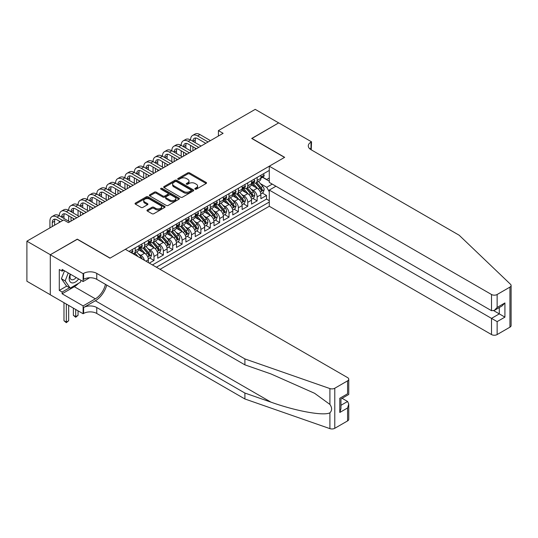<?xml version="1.0" encoding="UTF-8"?>
<svg xmlns="http://www.w3.org/2000/svg" width="538" height="538" viewBox="0 0 538 538"><rect width="100%" height="100%" fill="white"/><g stroke="black" fill="none" stroke-linecap="round" stroke-linejoin="round"><path stroke-width="0.81" d="M195.092 189.147A0.908 0.525 0 0 0 196.383 189.147L206.162 183.498A1.305 0.753 0 0 0 206.545 182.967A1.305 0.753 0 0 0 206.162 182.436L189.598 172.873A1.305 0.753 0 0 0 187.755 172.873L177.977 178.515A0.908 0.525 0 0 0 177.708 178.892A0.908 0.525 0 0 0 177.977 179.262A0.908 0.525 0 0 0 179.268 179.262L180.533 178.529A4.163 2.408 0 0 1 186.424 178.529L187.802 179.329A4.163 2.408 0 0 1 189.02 181.03A4.163 2.408 0 0 1 187.802 182.725L186.538 183.458A0.908 0.525 0 0 0 186.269 183.828A0.908 0.525 0 0 0 186.538 184.204A0.908 0.525 0 0 0 187.823 184.204L189.087 183.471A4.163 2.408 0 0 1 194.978 183.471L196.363 184.272A4.163 2.408 0 0 1 197.581 185.966A4.163 2.408 0 0 1 196.363 187.668L195.092 188.401A0.908 0.525 0 0 0 194.83 188.771A0.908 0.525 0 0 0 195.092 189.147L195.092 188.401M147.351 209.961A1.305 0.753 0 0 0 146.968 210.493A1.305 0.753 0 0 0 147.351 211.024L151.998 213.707A1.305 0.753 0 0 0 153.841 213.707L164.702 207.439A1.305 0.753 0 0 0 165.079 206.908A1.305 0.753 0 0 0 164.702 206.377L148.132 196.807A1.305 0.753 0 0 0 146.296 196.807L135.435 203.082A1.305 0.753 0 0 0 135.051 203.613A1.305 0.753 0 0 0 135.435 204.144L141.043 207.386A1.305 0.753 0 0 0 142.886 207.386L147.533 204.702A1.305 0.753 0 0 0 147.916 204.171A1.305 0.753 0 0 0 147.533 203.64L144.749 202.032A3.484 2.011 0 0 1 143.733 200.607A3.484 2.011 0 0 1 145.879 198.751A3.484 2.011 0 0 1 149.672 199.188L160.58 205.482A3.484 2.011 0 0 1 161.602 206.908A3.484 2.011 0 0 1 159.45 208.764A3.484 2.011 0 0 1 155.657 208.327L153.841 207.278A1.305 0.753 0 0 0 151.998 207.278L147.351 209.961L147.351 211.024M77.297 239.309L50.343 254.716L26.9 241.179L26.9 281.239L50.296 294.743M77.297 239.148L110.115 258.099L284.521 157.405L251.703 138.461L278.664 122.893L255.22 109.362L218.415 130.606L218.415 136.02M26.9 241.179L63.706 219.934L68.393 222.638L223.102 133.316L218.415 130.606M180.62 197.184A1.305 0.753 0 0 0 182.463 197.184L193.324 190.909A1.305 0.753 0 0 0 193.707 190.378A1.305 0.753 0 0 0 193.324 189.847L176.76 180.284A1.305 0.753 0 0 0 174.917 180.284L164.056 186.551A1.305 0.753 0 0 0 163.673 187.083A1.305 0.753 0 0 0 164.056 187.614L180.62 197.184M161.245 189.342A0.908 0.525 0 0 1 162.167 189.47L162.167 188.387L179.013 198.112A1.305 0.753 0 0 1 179.396 198.643A1.305 0.753 0 0 1 179.013 199.174L168.152 205.442A1.305 0.753 0 0 1 166.309 205.442L149.746 195.879L149.746 194.817A1.305 0.753 0 0 0 149.362 195.348A1.305 0.753 0 0 0 149.746 195.879M149.746 194.817L154.393 192.133A1.305 0.753 0 0 1 156.235 192.133L162.953 196.014A1.305 0.753 0 0 0 164.789 196.014L167.876 194.231A1.305 0.753 0 0 0 168.26 193.7A1.305 0.753 0 0 0 167.876 193.169L160.882 189.134A0.908 0.525 0 0 1 160.613 188.757A0.908 0.525 0 0 1 161.178 188.273A0.908 0.525 0 0 1 162.167 188.387M149.308 263.129L154.002 260.426L149.732 257.964M147.896 248.617L150.25 249.975A5.306 3.06 60 0 1 154.002 256.471L157.748 254.306L157.748 258.26L163.377 255.012L159.107 252.551M157.271 243.203L159.625 244.561A5.306 3.06 60 0 1 163.377 251.058L167.13 248.892L167.13 252.847L172.752 249.598L168.488 247.137M166.645 237.789L168.999 239.148A5.306 3.06 60 0 1 172.752 245.644L176.504 243.479L176.504 247.433L182.126 244.185L177.863 241.723M176.027 232.376L178.381 233.734A5.306 3.06 60 0 1 182.126 240.23L185.879 238.065L185.879 242.019L191.508 238.771L187.237 236.31M185.402 226.962L187.755 228.32A5.306 3.06 60 0 1 191.508 234.817L195.254 232.651L195.254 236.606L200.882 233.357L196.619 230.896M194.776 221.548L197.13 222.907A5.306 3.06 60 0 1 200.882 229.403L204.635 227.238L204.635 231.192L210.257 227.944L205.993 225.483M204.158 216.135L206.511 217.493A5.306 3.06 60 0 1 210.257 223.99L214.01 221.824L214.01 225.778L219.639 222.53L215.368 220.069M213.532 210.721L215.886 212.08A5.306 3.06 60 0 1 219.639 218.576L223.384 216.411L223.384 220.365L229.013 217.117L224.743 214.655M222.907 205.308L225.261 206.666A5.306 3.06 60 0 1 229.013 213.162L232.766 210.997L232.766 214.951L238.388 211.703L234.124 209.242M232.281 199.894L234.635 201.252A5.306 3.06 60 0 1 238.388 207.749L242.14 205.583L242.14 209.538L247.762 206.289L243.499 203.828M241.663 194.48L244.017 195.839A5.306 3.06 60 0 1 247.762 202.335L251.515 200.17L251.515 204.124L257.144 200.876L257.144 196.921A5.306 3.06 -120 0 0 253.391 190.425L251.038 189.067M252.873 198.414L257.144 200.876M148.374 262.591L148.374 259.719A5.306 3.06 -120 0 0 144.621 253.223L138.824 249.874M144.406 260.298A5.306 3.06 60 0 0 140.875 255.389L138.515 254.03M157.748 254.306A5.306 3.06 -120 0 0 154.002 247.81L148.199 244.46M167.13 248.892A5.306 3.06 -120 0 0 163.377 242.396L157.58 239.047M176.504 243.479A5.306 3.06 -120 0 0 172.752 236.982L166.955 233.633M185.879 238.065A5.306 3.06 -120 0 0 182.126 231.569L176.329 228.22M195.254 232.651A5.306 3.06 -120 0 0 191.508 226.155L185.704 222.806M204.635 227.238A5.306 3.06 -120 0 0 200.882 220.741L195.086 217.392M214.01 221.824A5.306 3.06 -120 0 0 210.257 215.328L204.46 211.985M223.384 216.411A5.306 3.06 -120 0 0 219.639 209.914L213.835 206.572M232.766 210.997A5.306 3.06 -120 0 0 229.013 204.501L223.216 201.158M242.14 205.583A5.306 3.06 -120 0 0 238.388 199.087L232.591 195.745M251.515 200.17A5.306 3.06 -120 0 0 247.762 193.673L241.965 190.331M160.048 269.33L269.282 206.262L491.51 334.562L491.51 318.375L499.291 313.883L499.291 307.541M156.39 267.218L269.282 202.039M269.282 170.425L129.012 251.414M140.822 247.567L140.875 247.594A5.306 3.06 60 0 0 143.525 247.857L147.278 245.691A5.306 3.06 -120 0 0 148.374 243.263L148.374 240.23M150.203 242.154L150.25 242.181A5.306 3.06 60 0 0 152.9 242.443L156.652 240.278A5.306 3.06 -120 0 0 157.748 237.85L157.748 234.817M159.578 236.74L159.625 236.767A5.306 3.06 60 0 0 162.281 237.029L166.027 234.864A5.306 3.06 -120 0 0 167.13 232.436L167.13 229.403M168.952 231.327L168.999 231.353A5.306 3.06 60 0 0 171.656 231.616L175.408 229.45A5.306 3.06 -120 0 0 176.504 227.023L176.504 223.99M178.327 225.913L178.381 225.94A5.306 3.06 60 0 0 181.03 226.202L184.783 224.037A5.306 3.06 -120 0 0 185.879 221.609L185.879 218.576M187.708 220.499L187.755 220.526A5.306 3.06 60 0 0 190.405 220.788L194.157 218.623A5.306 3.06 -120 0 0 195.254 216.195L195.254 213.162M197.083 215.086L197.13 215.113A5.306 3.06 60 0 0 199.786 215.375L203.532 213.209A5.306 3.06 -120 0 0 204.635 210.782L204.635 207.749M206.457 209.672L206.511 209.699A5.306 3.06 60 0 0 209.161 209.961L212.913 207.796A5.306 3.06 -120 0 0 214.01 205.368L214.01 202.335M215.839 204.258L215.886 204.285A5.306 3.06 60 0 0 218.536 204.548L222.288 202.382A5.306 3.06 -120 0 0 223.384 199.954L223.384 196.921M225.214 198.845L225.261 198.872A5.306 3.06 60 0 0 227.917 199.134L231.663 196.969A5.306 3.06 -120 0 0 232.766 194.541L232.766 191.508M234.588 193.431L234.635 193.458A5.306 3.06 60 0 0 237.292 193.72L241.044 191.555A5.306 3.06 -120 0 0 242.14 189.127L242.14 186.094M243.963 188.018L244.017 188.044A5.306 3.06 60 0 0 246.666 188.307L250.419 186.141A5.306 3.06 -120 0 0 251.515 183.714L251.515 180.681M152.456 264.945L266.518 199.087L266.518 195.462L260.89 198.71L260.89 194.756A5.306 3.06 -120 0 0 257.144 188.26L251.34 184.917M253.344 182.604L253.391 182.631A5.306 3.06 -120 0 0 256.041 182.893A5.306 3.06 -120 0 0 257.144 180.465L257.144 177.432M256.041 182.893L259.793 180.728A5.306 3.06 -120 0 0 260.89 178.3L260.89 175.267M129.618 251.764L129.618 251.058M135.246 247.81L135.246 250.843A5.306 3.06 60 0 1 134.15 253.27A5.306 3.06 60 0 1 132.516 253.432M134.15 253.27L137.896 251.105A5.306 3.06 -120 0 0 138.999 248.677L138.999 245.644M144.621 242.396L144.621 245.429A5.306 3.06 60 0 1 143.525 247.857M154.002 236.982L154.002 240.015A5.306 3.06 60 0 1 152.9 242.443M163.377 231.569L163.377 234.602A5.306 3.06 60 0 1 162.281 237.029M172.752 226.155L172.752 229.188A5.306 3.06 60 0 1 171.656 231.616M182.126 220.741L182.126 223.774A5.306 3.06 60 0 1 181.03 226.202M191.508 215.328L191.508 218.361A5.306 3.06 60 0 1 190.405 220.788M200.882 209.914L200.882 212.947A5.306 3.06 60 0 1 199.786 215.375M210.257 204.501L210.257 207.534A5.306 3.06 60 0 1 209.161 209.961M219.639 199.087L219.639 202.12A5.306 3.06 60 0 1 218.536 204.548M229.013 193.673L229.013 196.706A5.306 3.06 60 0 1 227.917 199.134M238.388 188.26L238.388 191.293A5.306 3.06 60 0 1 237.292 193.72M247.762 182.846L247.762 185.879A5.306 3.06 60 0 1 246.666 188.307M247.762 202.335L247.762 206.289M238.388 207.749L238.388 211.703M229.013 213.162L229.013 217.117M219.639 218.576L219.639 222.53M210.257 223.99L210.257 227.944M200.882 229.403L200.882 233.357M191.508 234.817L191.508 238.771M182.126 240.23L182.126 244.185M172.752 245.644L172.752 249.598M163.377 251.058L163.377 255.012M154.002 256.471L154.002 260.426M269.282 191.757L266.707 187.291L260.412 183.653M266.707 187.291L272.241 184.097M262.531 177.298L269.282 181.198M262.719 177.19L266.707 179.49L269.282 178.004M262.255 193.001L266.518 195.462M266.518 199.087L269.282 200.687M195.462 189.275L196.363 188.751A4.163 2.408 0 0 0 197.581 187.049L197.581 185.966M189.02 181.03L189.02 182.113A4.163 2.408 0 0 1 187.802 183.808L186.901 184.332M206.162 182.436L206.162 183.498L189.598 173.956A1.305 0.753 0 0 0 187.755 173.956L178.34 179.389M193.324 189.847L193.324 190.909L176.76 181.367A1.305 0.753 0 0 0 174.917 181.367L164.07 187.627L164.056 186.551M191.024 190.755A0.908 0.525 0 0 0 191.293 190.378A0.908 0.525 0 0 0 191.024 190.008L176.484 181.609A0.908 0.525 0 0 0 175.193 181.609L173.855 182.382A4.163 2.408 0 0 0 172.637 184.083A4.163 2.408 0 0 0 173.855 185.785L183.801 191.521A4.163 2.408 0 0 0 189.685 191.521L191.024 190.755L191.024 191.837A0.908 0.525 0 0 0 191.293 191.461L191.293 190.378M172.637 184.083L172.637 185.166A4.163 2.408 0 0 0 173.855 186.868L173.855 185.785M191.024 191.837L189.685 192.604A4.163 2.408 0 0 1 183.801 192.604L173.855 186.868M149.759 195.886L154.393 193.216L154.393 192.133M168.26 193.7L168.26 194.783A1.305 0.753 0 0 1 167.876 195.314L164.789 197.096A1.305 0.753 0 0 1 162.953 197.096L156.235 193.216A1.305 0.753 0 0 0 154.393 193.216M162.167 189.47L178.993 199.181M169.921 200.035A3.484 2.011 0 0 0 173.72 200.472A3.484 2.011 0 0 0 175.865 198.616A3.484 2.011 0 0 0 174.85 197.197L171.003 194.978A1.305 0.753 0 0 0 169.161 194.978L166.081 196.753A1.305 0.753 0 0 0 165.697 197.285A1.305 0.753 0 0 0 166.081 197.816L169.921 200.035L169.921 201.118A3.484 2.011 0 0 0 173.72 201.555A3.484 2.011 0 0 0 175.865 199.699L175.865 198.616M165.697 197.285L165.697 198.367A1.305 0.753 0 0 0 166.081 198.899L166.081 197.816M169.921 201.118L166.081 198.899M161.602 206.908L161.602 207.991A3.484 2.011 0 0 1 159.45 209.847A3.484 2.011 0 0 1 155.657 209.41L153.841 208.361A1.305 0.753 0 0 0 151.998 208.361L147.365 211.03M143.733 200.607L143.733 201.689A3.484 2.011 0 0 0 144.749 203.115L144.749 202.032M147.52 204.709L144.749 203.115M164.702 206.377L164.702 207.439L148.132 197.89A1.305 0.753 0 0 0 146.296 197.89L135.448 204.151L135.435 203.082M260.816 193.828L263.237 192.429L264.171 189.726A3.517 2.031 -120 0 0 262.806 186.424L258.522 181.467M257.662 188.603L252.766 182.933M254.877 186.955L252.033 183.666A8.42 4.862 -120 0 0 251.771 183.371M255.563 183.088L259.901 188.105A3.517 2.031 60 0 1 261.152 190.526C261.683 191.232 262.053 191.01 262.275 189.874A3.517 2.031 -120 0 0 261.024 187.453L256.74 182.49M255.819 183.001L260.479 188.394A1.789 1.036 60 0 1 260.93 189.094L262.275 189.874M261.152 190.526L261.407 190.943M263.378 173.835L264.171 175.213A3.517 2.031 60 0 1 263.445 176.773L261.663 177.796A3.517 2.031 -120 0 0 262.275 176.989L262.201 176.679M49.92 227.89L49.92 221.179A9.946 5.743 60 0 1 51.978 216.626L54.325 215.267A9.946 5.743 60 0 1 59.294 215.765A9.946 5.743 60 0 1 61.359 211.212L63.699 209.854A9.946 5.743 60 0 1 68.676 210.351A9.946 5.743 60 0 1 70.734 205.798L73.074 204.44A9.946 5.743 60 0 1 78.05 204.938A9.946 5.743 60 0 1 80.108 200.385L82.455 199.033A9.946 5.743 60 0 1 87.425 199.524A9.946 5.743 60 0 1 89.483 194.971L91.83 193.619A9.946 5.743 60 0 1 96.8 194.11A9.946 5.743 60 0 1 98.864 189.558L101.205 188.206A9.946 5.743 60 0 1 106.181 188.697A9.946 5.743 60 0 1 108.239 184.144L110.586 182.792A9.946 5.743 60 0 1 115.556 183.283A9.946 5.743 60 0 1 117.614 178.73L119.961 177.379A9.946 5.743 60 0 1 124.93 177.87A9.946 5.743 60 0 1 126.995 173.317L129.335 171.965A9.946 5.743 60 0 1 134.312 172.456A9.946 5.743 60 0 1 136.37 167.903L138.71 166.551A9.946 5.743 60 0 1 143.686 167.042A9.946 5.743 60 0 1 145.744 162.489L148.091 161.138A9.946 5.743 60 0 1 153.061 161.629A9.946 5.743 60 0 1 155.119 157.076L157.466 155.724A9.946 5.743 60 0 1 162.436 156.215A9.946 5.743 60 0 1 164.5 151.662L166.841 150.31A9.946 5.743 60 0 1 171.817 150.801A9.946 5.743 60 0 1 173.875 146.249L176.222 144.897A9.946 5.743 60 0 1 181.192 145.388A9.946 5.743 60 0 1 183.25 140.835L185.597 139.483A9.946 5.743 60 0 1 190.566 139.974A9.946 5.743 60 0 1 192.631 135.421L194.971 134.07A9.946 5.743 60 0 1 199.948 134.561L210.445 140.626M192.631 135.421A9.946 5.743 60 0 1 197.601 135.912L208.105 141.978M261.011 177.964L261.024 177.964A3.517 2.031 -120 0 0 261.663 177.796M261.824 176.726L262.275 176.989C262.053 176.457 261.683 176.679 261.152 177.641A3.517 2.031 60 0 1 260.89 178.139M205.758 143.33L197.601 138.622A6.631 3.827 -120 0 0 194.285 138.293A6.631 3.827 -120 0 0 192.913 141.326L195.254 139.974L195.254 142.678M195.671 137.984A6.631 3.827 -120 0 0 195.254 139.974M192.913 146.739L192.913 150.748M195.254 148.091L195.254 149.396M190.566 150.801L190.566 145.388M70.216 274.091A8.621 4.976 120 0 0 72.233 282.921A8.621 4.976 120 0 0 78.662 278.966M70.505 274.259A5.898 3.41 120 0 0 71.224 279.538A5.898 3.41 120 0 0 72.085 279.807A5.898 3.41 120 0 0 76.154 277.521M81.083 280.365L80.344 282.268L70.222 288.112L66.47 285.947L61.406 278.745L64.499 270.789M70.222 288.112L65.159 280.91L68.245 272.954M61.406 278.745L65.159 280.91M275.94 186.235L269.282 190.075L497.139 321.623L497.139 334.562L509.937 327.171L509.937 287.11A3.981 2.3 0 0 0 511.1 285.49A3.981 2.3 0 0 0 510.528 284.299L459.163 235.227L311.011 149.692A9.28 5.36 180 0 1 308.294 145.899A9.28 5.36 180 0 1 311.011 142.113L311.529 141.817L278.711 122.866L251.845 138.542M269.282 190.075L269.282 206.262M251.845 138.374L284.663 157.325L269.282 166.202L491.51 294.501A3.981 2.3 0 0 0 497.139 294.501L509.937 287.11M311.529 141.817L311.246 149.826M269.282 166.202L269.282 182.389L491.51 310.688L491.51 294.501M511.1 285.49L511.1 325.551A3.981 2.3 180 0 1 509.937 327.171M497.139 334.562A3.981 2.3 180 0 1 491.51 334.562M309.841 148.865A9.28 5.36 180 0 1 311.011 148.037L311.011 142.113M493.763 310.688L504.92 317.131L497.139 321.623M497.139 294.501L497.139 307.44L494.321 310.413L491.51 310.688M497.139 307.44L504.92 302.948L502.102 305.92L494.321 310.413M347.582 420.911L347.582 407.972L348.745 404.051L348.745 419.284A3.981 2.3 180 0 1 347.582 420.911L334.777 428.295A3.981 2.3 180 0 1 329.908 428.638L244.904 398.981L244.904 393.056L96.753 307.521A9.28 5.36 -0 0 0 83.625 307.521L95.347 300.755A17.27 9.973 120 0 0 106.759 285.093M244.904 393.056L270.97 402.148C295.88 411.126 323.715 416.156 329.908 412.801C332.168 410.487 332.168 407.696 329.908 404.421L314.616 393.305L270.97 373.944L244.904 364.851L96.753 279.316A9.28 5.36 -0 0 0 83.625 279.316L83.625 273.391L83.114 273.687L50.296 254.743L77.156 239.228L109.974 258.179L125.354 249.302L347.582 377.602A3.981 2.3 -0 0 1 348.745 379.223A3.981 2.3 -0 0 1 347.582 380.85L334.777 388.241L334.777 428.295M244.904 398.981L96.753 313.452A9.28 5.36 -0 0 0 83.625 313.452L83.114 313.748L50.296 294.804L50.296 254.743M244.904 364.851L244.904 358.927L96.753 273.391A9.28 5.36 -0 0 0 83.625 273.391M329.908 404.421L329.908 388.577L244.904 358.927M78.481 283.344A14.916 8.615 -60 0 1 74.345 286.707L62.112 293.775L62.112 292.04L69.563 287.736M63.612 270.278L62.112 271.145L59.294 269.518L59.294 290.412L62.112 292.04M62.112 271.145L62.112 269.41L83.114 281.535L83.114 273.687M83.114 313.748L83.114 305.9L95.347 298.832A14.916 8.615 120 0 0 105.448 284.34M62.112 293.775L83.114 305.9M342.087 398.302L347.582 401.476L348.745 404.051M89.658 277.756L83.114 281.535M329.908 388.577A3.981 2.3 -0 0 0 334.777 388.241M59.294 290.412L66.752 286.108M347.582 407.972L339.794 412.464L340.964 408.544L340.964 398.954L348.745 394.462L348.745 379.223M339.794 412.464L339.794 398.281C341.314 399.156 341.314 399.156 339.794 398.281L347.582 393.789C349.095 394.663 349.095 394.663 347.582 393.789L347.582 380.85M251.434 199.242L253.862 197.843L254.797 195.139A3.517 2.031 -120 0 0 253.432 191.837L249.148 186.881M248.287 194.016L243.391 188.347M245.503 192.369L242.658 189.08A8.42 4.862 -120 0 0 242.396 188.784M246.189 188.502L250.52 193.519A3.517 2.031 60 0 1 251.777 195.94C252.302 196.646 252.678 196.424 252.9 195.287A3.517 2.031 -120 0 0 251.649 192.866L247.366 187.903M246.444 188.414L251.098 193.808A1.789 1.036 60 0 1 251.549 194.507L252.9 195.287M251.777 195.94L252.033 196.357M242.06 204.655L244.481 203.256L245.422 200.553A3.517 2.031 -120 0 0 244.05 197.251L239.766 192.295M238.912 199.43L234.017 193.761M236.121 197.782L233.284 194.494A8.42 4.862 -120 0 0 233.021 194.198M236.814 193.915L241.145 198.932A3.517 2.031 60 0 1 242.396 201.353C242.927 202.059 243.304 201.837 243.526 200.701A3.517 2.031 -120 0 0 242.268 198.28L237.984 193.317M237.07 193.828L241.723 199.221A1.789 1.036 60 0 1 242.174 199.921L243.526 200.701M242.396 201.353L242.651 201.77M232.685 210.069L235.106 208.67L236.047 205.967A3.517 2.031 -120 0 0 234.676 202.665L230.392 197.702M229.531 204.844L224.635 199.174M226.747 203.196L223.902 199.907A8.42 4.862 -120 0 0 223.647 199.611M227.433 199.329L231.77 204.346A3.517 2.031 60 0 1 233.021 206.767C233.553 207.473 233.922 207.251 234.144 206.115A3.517 2.031 -120 0 0 232.893 203.694L228.61 198.73M227.688 199.242L232.349 204.635A1.789 1.036 60 0 1 232.799 205.334L234.144 206.115M233.021 206.767L233.277 207.184M223.31 215.482L225.731 214.084L226.666 211.38A3.517 2.031 -120 0 0 225.301 208.078L221.017 203.115M220.156 210.257L215.261 204.588M217.372 208.609L214.528 205.321A8.42 4.862 -120 0 0 214.265 205.025M218.058 204.743L222.396 209.759A3.517 2.031 60 0 1 223.647 212.18C224.171 212.887 224.548 212.665 224.77 211.528A3.517 2.031 -120 0 0 223.519 209.107L219.235 204.144M218.314 204.655L222.967 210.049A1.789 1.036 60 0 1 223.425 210.748L224.77 211.528M223.647 212.18L223.902 212.597M254.003 179.248L254.797 180.627A3.517 2.031 60 0 1 254.071 182.187L252.288 183.209A3.517 2.031 -120 0 0 252.9 182.402L252.826 182.093M183.25 140.835A9.946 5.743 60 0 1 188.226 141.326L190.566 139.974L201.071 146.033M188.226 141.326L198.724 147.392M251.636 183.377L251.649 183.377A3.517 2.031 -120 0 0 252.288 183.209M252.45 182.14L252.9 182.402C252.678 181.871 252.302 182.093 251.777 183.054A3.517 2.031 60 0 1 251.515 183.552M196.383 148.744L188.226 144.036A6.631 3.827 -120 0 0 184.911 143.707A6.631 3.827 -120 0 0 183.539 146.739L185.879 145.388L185.879 148.091M186.296 143.397A6.631 3.827 -120 0 0 185.879 145.388M183.539 152.153L183.539 156.161M185.879 153.505L185.879 154.809M181.192 156.215L181.192 150.801M244.622 184.662L245.422 186.04A3.517 2.031 60 0 1 244.696 187.601L242.914 188.623A3.517 2.031 -120 0 0 243.526 187.816L243.452 187.506M173.875 146.249A9.946 5.743 60 0 1 178.845 146.739L181.192 145.388L191.696 151.447M178.845 146.739L189.349 152.805M242.255 188.791L242.268 188.791A3.517 2.031 -120 0 0 242.914 188.623M243.068 187.554L243.526 187.816C243.304 187.285 242.927 187.506 242.396 188.468A3.517 2.031 60 0 1 242.14 188.966M187.002 154.157L178.845 149.45A6.631 3.827 -120 0 0 175.529 149.12A6.631 3.827 -120 0 0 174.157 152.153L176.504 150.801L176.504 153.505M176.921 148.811A6.631 3.827 -120 0 0 176.504 150.801M174.157 157.567L174.157 161.575M176.504 158.918L176.504 160.223M171.817 161.629L171.817 156.215M235.247 190.075L236.047 191.454A3.517 2.031 60 0 1 235.314 193.007L233.532 194.036A3.517 2.031 -120 0 0 234.144 193.229L234.07 192.92M164.5 151.662A9.946 5.743 60 0 1 169.47 152.153L171.817 150.801L182.315 156.861M169.47 152.153L179.974 158.219M232.88 194.205L232.893 194.205A3.517 2.031 -120 0 0 233.532 194.036M233.694 192.967L234.144 193.229C233.929 192.698 233.553 192.92 233.021 193.882A3.517 2.031 60 0 1 232.766 194.379M177.627 159.571L169.47 154.863A6.631 3.827 -120 0 0 166.155 154.534A6.631 3.827 -120 0 0 164.783 157.567L167.13 156.215L167.13 158.918M167.54 154.224A6.631 3.827 -120 0 0 167.13 156.215M164.783 162.98L164.783 166.988M167.13 164.332L167.13 165.637M162.436 167.042L162.436 161.629M225.873 195.489L226.666 196.868A3.517 2.031 60 0 1 225.94 198.421L224.158 199.45A3.517 2.031 -120 0 0 224.77 198.643L224.696 198.334M155.119 157.076A9.946 5.743 60 0 1 160.095 157.567L162.436 156.215L172.94 162.274M160.095 157.567L170.593 163.633M223.505 199.618L223.519 199.618A3.517 2.031 -120 0 0 224.158 199.45M224.319 198.381L224.77 198.643C224.548 198.112 224.178 198.334 223.647 199.295A3.517 2.031 60 0 1 223.384 199.793M168.253 164.984L160.095 160.277A6.631 3.827 -120 0 0 156.78 159.947A6.631 3.827 -120 0 0 155.408 162.98L157.748 161.629L157.748 164.332M158.165 159.638A6.631 3.827 -120 0 0 157.748 161.629M155.408 168.394L155.408 172.402M157.748 169.746L157.748 171.05M153.061 172.456L153.061 167.042M213.929 220.896L216.357 219.497L217.291 216.794A3.517 2.031 -120 0 0 215.92 213.492L211.636 208.529M210.782 215.671L205.886 210.002M207.991 214.023L205.153 210.735A8.42 4.862 -120 0 0 204.891 210.439M208.683 210.156L213.014 215.173A3.517 2.031 60 0 1 214.272 217.594C214.796 218.3 215.173 218.078 215.395 216.942A3.517 2.031 -120 0 0 214.144 214.521L209.86 209.558M208.939 210.069L213.593 215.462A1.789 1.036 60 0 1 214.043 216.162L215.395 216.942M214.272 217.594L214.528 218.004M216.491 200.903L217.291 202.281A3.517 2.031 60 0 1 216.565 203.835L214.783 204.864A3.517 2.031 -120 0 0 215.395 204.057L215.321 203.747M145.744 162.489A9.946 5.743 60 0 1 150.721 162.98L153.061 161.629L163.565 167.688M150.721 162.98L161.218 169.046M214.124 205.032L214.144 205.032A3.517 2.031 -120 0 0 214.783 204.864M214.938 203.794L215.395 204.057C215.173 203.525 214.796 203.747 214.272 204.709A3.517 2.031 60 0 1 214.01 205.207M158.878 170.398L150.721 165.691A6.631 3.827 -120 0 0 147.405 165.361A6.631 3.827 -120 0 0 146.027 168.394L148.374 167.042L148.374 169.746M148.791 165.052A6.631 3.827 -120 0 0 148.374 167.042M146.027 173.808L146.027 177.816M148.374 175.159L148.374 176.457M143.686 177.87L143.686 172.456M204.554 226.31L206.975 224.911L207.917 222.207A3.517 2.031 -120 0 0 206.545 218.905L202.261 213.942M201.4 221.084L196.504 215.415M198.616 219.437L195.778 216.148A8.42 4.862 -120 0 0 195.516 215.852M199.309 215.57L203.64 220.587A3.517 2.031 60 0 1 204.891 223.008C205.422 223.714 205.798 223.492 206.02 222.355A3.517 2.031 -120 0 0 204.763 219.934L200.479 214.971M199.558 215.482L204.218 220.876A1.789 1.036 60 0 1 204.669 221.575L206.02 222.355M204.891 223.008L205.146 223.418M207.117 206.316L207.917 207.695A3.517 2.031 60 0 1 207.191 209.248L205.408 210.277A3.517 2.031 -120 0 0 206.02 209.47L205.946 209.161M136.37 167.903A9.946 5.743 60 0 1 141.339 168.394L143.686 167.042L154.184 173.101M141.339 168.394L151.844 174.46M204.749 210.445L204.763 210.445A3.517 2.031 -120 0 0 205.408 210.277M205.563 209.208L206.02 209.47C205.798 208.939 205.422 209.161 204.891 210.123A3.517 2.031 60 0 1 204.635 210.62M149.497 175.812L141.339 171.104A6.631 3.827 -120 0 0 138.024 170.775A6.631 3.827 -120 0 0 136.652 173.808L138.999 172.456L138.999 175.159M139.409 170.465A6.631 3.827 -120 0 0 138.999 172.456M136.652 179.221L136.652 183.229M138.999 180.573L138.999 181.871M134.312 183.283L134.312 177.87M195.18 231.723L197.601 230.325L198.535 227.621A3.517 2.031 -120 0 0 197.17 224.319L192.886 219.356M192.026 226.498L187.13 220.829M189.241 224.85L186.397 221.562A8.42 4.862 -120 0 0 186.135 221.266M189.927 220.984L194.265 226A3.517 2.031 60 0 1 195.516 228.421C196.04 229.127 196.417 228.906 196.639 227.769A3.517 2.031 -120 0 0 195.388 225.348L191.104 220.385M190.183 220.896L194.843 226.29A1.789 1.036 60 0 1 195.294 226.989L196.639 227.769M195.516 228.421L195.771 228.832M197.742 211.73L198.535 213.109A3.517 2.031 60 0 1 197.809 214.662L196.027 215.691A3.517 2.031 -120 0 0 196.639 214.884L196.565 214.575M126.995 173.317A9.946 5.743 60 0 1 131.965 173.808L134.312 172.456L144.809 178.515M131.965 173.808L142.469 179.874M195.375 215.859L195.388 215.859A3.517 2.031 -120 0 0 196.027 215.691M196.188 214.622L196.639 214.884C196.417 214.353 196.047 214.575 195.516 215.536A3.517 2.031 60 0 1 195.254 216.034M140.122 181.225L131.965 176.518A6.631 3.827 -120 0 0 128.649 176.188A6.631 3.827 -120 0 0 127.277 179.221L129.618 177.87L129.618 180.573M130.035 175.879A6.631 3.827 -120 0 0 129.618 177.87M127.277 184.635L127.277 188.643M129.618 185.987L129.618 187.285M124.93 188.697L124.93 183.283M185.798 237.137L188.226 235.738L189.161 233.035A3.517 2.031 -120 0 0 187.796 229.733L183.512 224.77M182.651 231.912L177.755 226.242M179.867 230.264L177.022 226.975A8.42 4.862 -120 0 0 176.76 226.68M180.553 226.397L184.884 231.414A3.517 2.031 60 0 1 186.141 233.828C186.666 234.541 187.042 234.319 187.264 233.183A3.517 2.031 -120 0 0 186.014 230.762L181.73 225.799M180.808 226.31L185.462 231.703A1.789 1.036 60 0 1 185.913 232.403L187.264 233.183M186.141 233.828L186.397 234.245M188.367 217.144L189.161 218.522A3.517 2.031 60 0 1 188.434 220.076L186.652 221.105A3.517 2.031 -120 0 0 187.264 220.298L187.19 219.988M117.614 178.73A9.946 5.743 60 0 1 122.59 179.221L124.93 177.87L135.435 183.929M122.59 179.221L133.088 185.287M186 221.273L186.014 221.273A3.517 2.031 -120 0 0 186.652 221.105M186.814 220.035L187.264 220.298C187.042 219.766 186.666 219.981 186.141 220.95A3.517 2.031 60 0 1 185.879 221.448M130.747 186.639L122.59 181.931A6.631 3.827 -120 0 0 119.275 181.602A6.631 3.827 -120 0 0 117.903 184.635L120.243 183.283L120.243 185.987M120.66 181.293A6.631 3.827 -120 0 0 120.243 183.283M117.903 190.049L117.903 194.057M120.243 191.4L120.243 192.698M115.556 194.11L115.556 188.697M176.424 242.551L178.845 241.152L179.786 238.448A3.517 2.031 -120 0 0 178.414 235.146L174.13 230.183M173.276 237.325L168.381 231.656M170.485 235.678L167.648 232.389A8.42 4.862 -120 0 0 167.385 232.093M171.178 231.804L175.509 236.828A3.517 2.031 60 0 1 176.76 239.242C177.291 239.955 177.668 239.733 177.89 238.596A3.517 2.031 -120 0 0 176.632 236.175L172.348 231.212M171.434 231.723L176.087 237.117A1.789 1.036 60 0 1 176.538 237.816L177.89 238.596M176.76 239.242L177.015 239.659M178.986 222.557L179.786 223.936A3.517 2.031 60 0 1 179.06 225.489L177.278 226.518A3.517 2.031 -120 0 0 177.89 225.711L177.816 225.402M108.239 184.144A9.946 5.743 60 0 1 113.209 184.635L115.556 183.283L126.06 189.342M113.209 184.635L123.713 190.701M176.619 226.686L176.632 226.686A3.517 2.031 -120 0 0 177.278 226.518M177.432 225.449L177.89 225.711C177.668 225.18 177.291 225.395 176.76 226.364A3.517 2.031 60 0 1 176.504 226.861M121.366 192.053L113.209 187.345A6.631 3.827 -120 0 0 109.893 187.016A6.631 3.827 -120 0 0 108.521 190.049L110.868 188.697L110.868 191.4M111.285 186.706A6.631 3.827 -120 0 0 110.868 188.697M108.521 195.462L108.521 199.47M110.868 196.814L110.868 198.112M106.181 199.524L106.181 194.11M167.049 247.964L169.47 246.565L170.411 243.862A3.517 2.031 -120 0 0 169.04 240.56L164.756 235.597M163.895 242.739L158.999 237.07M161.111 241.091L158.266 237.803A8.42 4.862 -120 0 0 158.011 237.507M161.797 237.218L166.134 242.241A3.517 2.031 60 0 1 167.385 244.655C167.917 245.368 168.286 245.146 168.508 244.01A3.517 2.031 -120 0 0 167.257 241.589L162.974 236.626M162.052 237.137L166.713 242.53A1.789 1.036 60 0 1 167.163 243.23L168.508 244.01M167.385 244.655L167.641 245.072M169.611 227.971L170.411 229.349A3.517 2.031 60 0 1 169.678 230.903L167.896 231.932A3.517 2.031 -120 0 0 168.508 231.125L168.434 230.815M98.864 189.558A9.946 5.743 60 0 1 103.834 190.049L106.181 188.697L116.679 194.756M103.834 190.049L114.338 196.114M167.244 232.1L167.257 232.1A3.517 2.031 -120 0 0 167.896 231.932M168.058 230.863L168.508 231.125C168.293 230.594 167.917 230.809 167.385 231.777A3.517 2.031 60 0 1 167.13 232.275M111.991 197.466L103.834 192.759A6.631 3.827 -120 0 0 100.519 192.429A6.631 3.827 -120 0 0 99.147 195.462L101.494 194.11L101.494 196.814M101.904 192.12A6.631 3.827 -120 0 0 101.494 194.11M99.147 200.876L99.147 204.884M101.494 202.227L101.494 203.525M96.8 204.938L96.8 199.524M157.674 253.378L160.095 251.979L161.03 249.276A3.517 2.031 -120 0 0 159.665 245.974L155.381 241.011M154.52 248.153L149.625 242.483M151.736 246.505L148.892 243.216A8.42 4.862 -120 0 0 148.629 242.92M152.422 242.631L156.76 247.648A3.517 2.031 60 0 1 158.011 250.069C158.535 250.782 158.912 250.56 159.134 249.424A3.517 2.031 -120 0 0 157.883 247.003L153.599 242.039M152.678 242.551L157.331 247.944A1.789 1.036 60 0 1 157.789 248.643L159.134 249.424M158.011 250.069L158.266 250.486M160.237 233.384L161.03 234.763A3.517 2.031 60 0 1 160.304 236.316L158.522 237.345A3.517 2.031 -120 0 0 159.134 236.538L159.06 236.229M89.483 194.971A9.946 5.743 60 0 1 94.459 195.462L96.8 194.11L107.304 200.17M94.459 195.462L104.957 201.528M157.869 237.514L157.883 237.514A3.517 2.031 -120 0 0 158.522 237.345M158.683 236.276L159.134 236.538C158.912 236.007 158.535 236.222 158.011 237.191A3.517 2.031 60 0 1 157.748 237.688M102.617 202.88L94.459 198.172A6.631 3.827 -120 0 0 91.144 197.843A6.631 3.827 -120 0 0 89.772 200.876L92.112 199.524L92.112 202.227M92.529 197.533A6.631 3.827 -120 0 0 92.112 199.524M89.772 206.289L89.772 210.297M92.112 207.641L92.112 208.939M87.425 210.351L87.425 204.938M148.293 258.791L150.721 257.393L151.655 254.689A3.517 2.031 -120 0 0 150.284 251.387L146 246.424M145.146 253.566L140.25 247.897M142.355 251.919L139.517 248.623A8.42 4.862 -120 0 0 139.255 248.334M143.047 248.045L147.378 253.062A3.517 2.031 60 0 1 148.636 255.483C149.161 256.196 149.537 255.974 149.759 254.837A3.517 2.031 -120 0 0 148.508 252.416L144.218 247.453M143.303 247.964L147.957 253.358A1.789 1.036 60 0 1 148.407 254.057L149.759 254.837M148.636 255.483L148.892 255.9M150.855 238.798L151.655 240.177A3.517 2.031 60 0 1 150.929 241.73L149.147 242.759A3.517 2.031 -120 0 0 149.759 241.952L149.685 241.643M80.108 200.385A9.946 5.743 60 0 1 85.085 200.876L87.425 199.524L97.929 205.583M85.085 200.876L95.582 206.942M148.488 242.927L148.508 242.927A3.517 2.031 -120 0 0 149.147 242.759M149.302 241.69L149.759 241.952C149.537 241.421 149.161 241.636 148.636 242.604A3.517 2.031 60 0 1 148.374 243.102M93.242 208.293L85.085 203.579A6.631 3.827 -120 0 0 81.769 203.256A6.631 3.827 -120 0 0 80.391 206.289L82.738 204.938L82.738 207.641M83.155 202.947A6.631 3.827 -120 0 0 82.738 204.938M80.391 211.703L80.391 215.711M82.738 213.055L82.738 214.353M78.05 215.765L78.05 210.351M142.093 258.966A3.517 2.031 -120 0 0 140.909 256.801L136.625 251.838M138.138 256.68L134.843 252.867M133.922 253.378L135.421 255.113M133.673 253.459L134.769 254.736M141.481 244.212L142.281 245.59A3.517 2.031 60 0 1 141.548 247.144L139.772 248.173A3.517 2.031 -120 0 0 140.384 247.366L140.31 247.056M70.734 205.798A9.946 5.743 60 0 1 75.703 206.289L78.05 204.938L88.548 210.997M75.703 206.289L86.208 212.355M139.113 248.341L139.127 248.341A3.517 2.031 -120 0 0 139.772 248.173M139.927 247.103L140.384 247.366C140.162 246.834 139.786 247.05 139.255 248.018A3.517 2.031 60 0 1 138.999 248.516M83.861 213.707L75.703 208.993A6.631 3.827 -120 0 0 72.388 208.67A6.631 3.827 -120 0 0 71.016 211.703L73.363 210.351L73.363 213.055M73.773 208.361A6.631 3.827 -120 0 0 73.363 210.351M71.016 217.117L71.016 221.125M73.363 218.468L73.363 219.766M68.676 221.179L68.676 215.765M75.703 309.471L75.703 316.674L78.05 315.322L78.05 310.823M78.05 315.322L75.703 317.265L73.363 315.322L73.363 308.119M73.363 315.322L75.703 316.674L75.703 317.265M132.106 249.625L132.899 251.004A3.517 2.031 60 0 1 132.173 252.557L131.588 252.9M61.359 211.212A9.946 5.743 60 0 1 66.329 211.703L68.676 210.351L79.173 216.411M66.329 211.703L76.833 217.769M74.486 219.121L66.329 214.406A6.631 3.827 -120 0 0 63.013 214.084A6.631 3.827 -120 0 0 61.641 217.117L63.982 215.765L63.982 218.468M64.399 213.774A6.631 3.827 -120 0 0 63.982 215.765M59.294 222.476L59.294 221.179M66.329 304.057L66.329 322.087L68.676 320.735L68.676 305.409M68.676 320.735L66.329 322.679L63.982 320.735L63.982 302.706M63.982 320.735L66.329 322.087L66.329 322.679M51.978 216.626A9.946 5.743 60 0 1 56.954 217.117L59.294 215.765L69.799 221.824M56.954 217.117L62.764 220.472M60.424 221.824L56.954 219.82A6.631 3.827 -120 0 0 53.639 219.497A6.631 3.827 -120 0 0 52.267 222.53L52.267 226.538M55.024 219.188A6.631 3.827 -120 0 0 54.607 221.179L54.607 225.18M140.875 255.389L144.621 253.223M150.25 249.975L154.002 247.81M159.625 244.561L163.377 242.396M168.999 239.148L172.752 236.982M178.381 233.734L182.126 231.569M187.755 228.32L191.508 226.155M197.13 222.907L200.882 220.741M206.511 217.493L210.257 215.328M215.886 212.08L219.639 209.914M225.261 206.666L229.013 204.501M234.635 201.252L238.388 199.087M244.017 195.839L247.762 193.673M253.391 190.425L257.144 188.26M257.144 180.465L260.89 178.3M135.246 250.843L138.999 248.677M144.621 245.429L148.374 243.263M154.002 240.015L157.748 237.85M163.377 234.602L167.13 232.436M172.752 229.188L176.504 227.023M182.126 223.774L185.879 221.609M191.508 218.361L195.254 216.195M200.882 212.947L204.635 210.782M210.257 207.534L214.01 205.368M219.639 202.12L223.384 199.954M229.013 196.706L232.766 194.541M238.388 191.293L242.14 189.127M247.762 185.879L251.515 183.714M257.144 196.921L260.89 194.756M145.892 261.159L148.374 259.719M196.363 188.751L196.363 187.668M186.538 184.204L186.538 183.458M187.802 183.808L187.802 182.725M177.977 179.262L177.977 178.515M187.755 173.956L187.755 172.873M189.598 173.956L189.598 172.873M174.917 181.367L174.917 180.284M176.76 181.367L176.76 180.284M183.801 192.604L183.801 191.521M189.685 192.604L189.685 191.521M156.235 193.216L156.235 192.133M162.953 197.096L162.953 196.014M164.789 197.096L164.789 196.014M167.876 195.314L167.876 194.231M179.013 199.174L179.013 198.112M151.998 208.361L151.998 207.278M153.841 208.361L153.841 207.278M155.657 209.41L155.657 208.327M147.533 204.702L147.533 203.64M146.296 197.89L146.296 196.807M148.132 197.89L148.132 196.807M260.278 192.026L264.151 189.793M261.024 187.453L262.806 186.424M258.22 189.073L259.901 188.105M264.151 175.173L260.89 177.056M199.948 134.561L197.601 135.912M504.92 302.948L504.92 317.131M270.97 402.148L95.347 300.755M96.753 279.316L96.753 273.391M96.753 307.521L96.753 313.452M329.908 428.638L329.908 412.801M83.625 307.521L83.625 313.452M74.345 286.707L95.347 298.832M340.964 405.296L347.582 401.476M250.903 197.439L254.777 195.207M251.649 192.866L253.432 191.837M248.845 194.487L250.52 193.519M241.522 202.853L245.395 200.62M242.268 198.28L244.05 197.251M239.471 199.901L241.145 198.932M232.147 208.267L236.021 206.034M232.893 203.694L234.676 202.665M230.096 205.308L231.77 204.346M222.772 213.68L226.646 211.447M223.519 209.107L225.301 208.078M220.714 210.721L222.396 209.759M254.777 180.586L251.515 182.469M245.395 186L242.14 187.883M236.021 191.414L232.766 193.297M226.646 196.827L223.384 198.71M213.398 219.094L217.271 216.861M214.144 214.521L215.92 213.492M211.34 216.135L213.014 215.173M217.271 202.241L214.01 204.124M204.016 224.507L207.89 222.275M204.763 219.934L206.545 218.905M201.965 221.548L203.64 220.587M207.89 207.655L204.635 209.538M194.642 229.921L198.515 227.688M195.388 225.348L197.17 224.319M192.584 226.962L194.265 226M198.515 213.068L195.254 214.951M185.267 235.335L189.141 233.102M186.014 230.762L187.796 229.733M183.209 232.376L184.884 231.414M189.141 218.482L185.879 220.365M175.886 240.748L179.759 238.516M176.632 236.175L178.414 235.146M173.835 237.789L175.509 236.828M179.759 223.895L176.504 225.778M166.511 246.162L170.385 243.929M167.257 241.589L169.04 240.56M164.46 243.203L166.134 242.241M170.385 229.309L167.13 231.192M157.136 251.576L161.01 249.343M157.883 247.003L159.665 245.974M155.078 248.617L156.76 247.648M161.01 234.723L157.748 236.606M147.762 256.989L151.635 254.756M148.508 252.416L150.284 251.387M145.704 254.03L147.378 253.062M151.635 240.136L148.374 242.019M139.631 257.541L140.909 256.801M142.254 245.55L138.999 247.433M132.879 250.964L130.559 252.302M54.607 221.179L52.267 222.53"/></g></svg>
